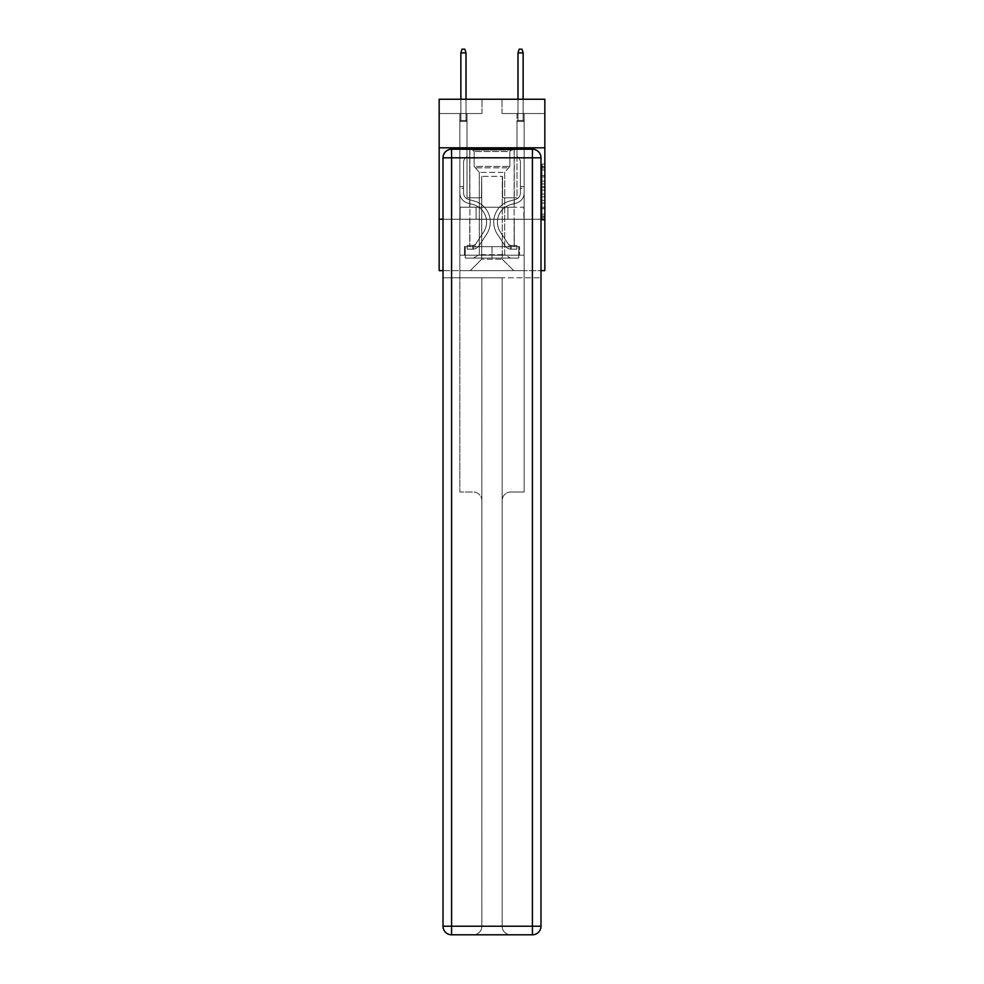 <?xml version="1.0" encoding="UTF-8"?>
<svg xmlns="http://www.w3.org/2000/svg" width="984" height="984" viewBox="0 0 984 984"><rect width="100%" height="100%" fill="white"/><g stroke="black" fill="none" stroke-linecap="round" stroke-linejoin="round"><path stroke-width="0.74" stroke-dasharray="4.92 3.69" d="M541.987 181.154L541.987 190.121L544.841 190.121L544.841 217.316L544.841 166.85L544.841 190.121L541.987 190.121L541.987 166.013L541.987 220.121L541.987 164.045L541.987 216.197L544.841 216.197L541.987 216.197L544.841 216.197L541.987 216.197L541.987 207.23L541.987 220.121L544.841 220.121L544.841 164.045L544.841 216.062L544.841 194.045L541.987 194.045L544.841 194.045L544.841 207.23L544.841 167.969L541.987 167.969L544.841 167.969L544.841 220.121L544.841 166.85L544.841 220.121L541.987 220.121L541.987 164.045L544.841 164.045L544.841 166.85L544.841 164.045L544.841 166.85L544.841 164.045L544.841 166.013L544.841 164.045L541.987 164.045L541.987 167.969L544.841 167.969L541.987 167.969L541.987 181.154L544.841 181.154M514.275 147.809L514.275 207.23L469.725 207.23L514.275 207.23L469.725 207.23L514.275 207.23L514.275 147.809L469.725 147.809L469.725 207.23L469.725 147.809L514.275 147.809M544.841 186.763L544.841 183.959L544.841 186.763L541.987 186.763L541.987 175.472L541.987 208.694L541.987 200.355L544.841 200.355L541.987 200.355L541.987 220.121L544.841 220.121L541.987 220.121L544.841 220.121L541.987 220.121L541.987 164.045L544.841 164.045L541.987 164.045L544.841 164.045L541.987 164.045L541.987 186.763L544.841 186.763M544.841 219.223L544.841 270.637L439.159 270.637L439.159 219.223L544.841 219.223L544.841 99.249L502 99.249L544.841 99.249L544.841 113.529L544.841 99.249L439.159 99.249L482 99.249L439.159 99.249L439.159 113.529L482 113.529L439.159 113.529L439.159 99.249L439.159 147.809L544.841 147.809L439.159 147.809L439.159 219.223L544.841 219.223L439.159 219.223M540.991 219.223L443.009 219.223L540.991 219.223L540.991 926.227L540.991 157.809L540.991 219.223L443.009 219.223L443.009 277.783L540.991 277.783L459.86 277.783L459.86 492.025L473.292 492.025A8.573 8.573 0 0 1 481.865 500.598L481.865 926.227A8.573 8.573 0 0 1 473.292 934.8A8.573 8.573 0 0 0 481.865 926.227L481.865 500.598A8.573 8.573 0 0 0 473.292 492.025L459.86 492.025L473.292 492.025A8.573 8.573 0 0 1 481.865 500.598L481.865 277.783L481.865 500.598A8.573 8.573 0 0 0 473.292 492.025L459.86 492.025L459.86 277.783L459.86 492.025L459.86 277.783L443.009 277.783L481.865 277.783L481.865 926.227A8.573 8.573 0 0 1 473.292 934.8L532.418 934.8A8.573 8.573 0 0 0 540.991 926.227A8.573 8.573 0 0 1 532.418 934.8L510.708 934.8A8.573 8.573 0 0 1 502.135 926.227L502.135 277.783L443.009 277.783L443.009 926.227A8.573 8.573 0 0 0 451.582 934.8L532.418 934.8L532.418 926.227L451.582 926.227L451.582 157.809L532.418 157.809L532.418 926.227L540.991 926.227A8.573 8.573 0 0 1 532.418 934.8A8.573 8.573 0 0 0 540.991 926.227L540.991 219.223L443.009 219.223L540.991 219.223L540.991 157.809A8.573 8.573 0 0 0 532.418 149.236L451.582 149.236L532.418 149.236A8.573 8.573 0 0 1 540.991 157.809L532.418 157.809L532.418 149.236L451.582 149.236A8.573 8.573 0 0 0 443.009 157.809L443.009 926.227L443.009 157.809A8.573 8.573 0 0 1 451.582 149.236A8.573 8.573 0 0 0 443.009 157.809L443.009 219.223M443.009 270.637L540.991 270.637M459.86 270.637L524.14 270.637L524.14 113.529L516.994 113.529L524.14 113.529L516.994 113.529L524.14 113.529L516.994 113.529L524.14 113.529L516.994 113.529L524.14 113.529L516.994 113.529L524.14 113.529L516.994 113.529L524.14 113.529L516.994 113.529L524.14 113.529L516.994 113.529L524.14 113.529L524.14 270.637L524.14 113.529L524.14 270.637L524.14 113.529L524.14 270.637L524.14 113.529L524.14 270.637L524.14 113.529L524.14 270.637L524.14 113.529L524.14 270.637L524.14 113.529L524.14 270.637L524.14 113.529L524.14 270.637L459.86 270.637L470.291 270.637L459.86 270.637L470.291 270.637L459.86 270.637L470.291 270.637L459.86 270.637L470.291 270.637L459.86 270.637L470.291 270.637L459.86 270.637L470.291 270.637L459.86 270.637L470.291 270.637L459.86 270.637L459.86 113.529L467.006 113.529L459.86 113.529L467.006 113.529L459.86 113.529L467.006 113.529L459.86 113.529L467.006 113.529L459.86 113.529L467.006 113.529L459.86 113.529L467.006 113.529L459.86 113.529L467.006 113.529L459.86 113.529L467.006 113.529L459.86 113.529L459.86 270.637M544.841 113.529L502 113.529L544.841 113.529M481.717 259.222L481.717 176.37L481.717 259.222L481.717 176.37L502.283 176.37L502.283 259.222L481.717 259.222L470.291 270.637L481.717 259.222L481.717 176.37L481.717 259.222L481.717 176.37L481.434 197.796L467.006 197.796L467.006 113.529L467.006 197.796L467.006 113.529L467.006 197.796L467.006 113.529L467.006 197.796L467.006 113.529L467.006 197.796L467.006 113.529L467.006 197.796L467.006 113.529L467.006 197.796L467.006 113.529L467.006 197.796L467.006 113.529L467.006 197.796L481.434 197.796L467.006 197.796L481.434 197.796L467.006 197.796L481.434 197.796L467.006 197.796L481.434 197.796L467.006 197.796L481.434 197.796L467.006 197.796L481.434 197.796L467.006 197.796L481.434 197.796L467.006 197.796L481.434 197.796L481.717 176.37L481.717 259.222L470.291 270.637L481.717 259.222L481.717 176.37L481.717 259.222L470.291 270.637L481.717 259.222L481.717 176.37L481.717 259.222L470.291 270.637L481.717 259.222L481.717 176.37L481.717 259.222L470.291 270.637L481.717 259.222L481.717 176.37L481.717 259.222L470.291 270.637L481.717 259.222L481.717 176.37L481.717 259.222L470.291 270.637L481.717 259.222L470.291 270.637L481.717 259.222L502.283 259.222L502.283 176.37L502.283 259.222L513.709 270.637L502.283 259.222L502.283 176.37L502.283 259.222L513.709 270.637L502.283 259.222L502.283 176.37L502.283 259.222L513.709 270.637L502.283 259.222L502.283 176.37L502.283 259.222L513.709 270.637L502.283 259.222L502.283 176.37L502.283 259.222L513.709 270.637L502.283 259.222L502.283 176.37L502.283 259.222L513.709 270.637L502.283 259.222L502.283 176.37L502.283 259.222L513.709 270.637L502.283 259.222L502.283 176.37L502.283 259.222L513.709 270.637L502.283 259.222L502.283 176.37L481.717 176.37L481.717 259.222L470.291 270.637L481.717 259.222M502.566 176.37L502.566 197.796L502.566 176.37M513.709 270.637L502.283 259.222L513.709 270.637M502 113.529L502 99.249L502 113.529M482 113.529L482 99.249L482 113.529M516.994 113.529L516.994 197.796L502.566 197.796L516.994 197.796L502.566 197.796L516.994 197.796L502.566 197.796L516.994 197.796L502.566 197.796L516.994 197.796L502.566 197.796L516.994 197.796L502.566 197.796L516.994 197.796L502.566 197.796L516.994 197.796L502.566 197.796L516.994 197.796L516.994 113.529M523.832 219.223L460.168 219.223L523.832 219.223L523.832 207.23L460.168 207.23L507.916 207.23L507.916 219.223L507.916 207.23L476.084 207.23L476.084 219.223L476.084 207.23L460.168 207.23L460.168 219.223L460.168 207.23L523.832 207.23L523.832 219.223M544.841 147.809L439.159 147.809M476.084 207.23L476.084 219.223L476.084 207.23M507.916 207.23L507.916 219.223L507.916 207.23M541.987 190.121L544.841 190.121L541.987 190.121M541.987 166.013L541.987 164.045L541.987 166.013L544.841 166.013L541.987 166.013M541.987 208.559L541.987 196.849L541.987 208.559L544.841 208.559L541.987 208.559M541.987 196.849L541.987 194.045L544.841 194.045L541.987 194.045L541.987 196.849L544.841 196.849L541.987 196.849M541.987 175.472L541.987 167.969L541.987 175.472L544.841 175.472L541.987 175.472M541.987 164.045L544.841 164.045L541.987 164.045L541.987 166.85L541.987 164.045L544.841 164.045M541.987 220.121L544.841 220.121L541.987 220.121L541.987 217.316L541.987 220.121M459.86 188.313L459.86 121.475L467.006 121.475L459.86 121.475L460.869 120.466L466.01 120.466L460.869 120.466L459.86 121.475L467.006 121.475L467.006 156.321L465.395 157.932A6.212 6.212 0 0 0 463.575 162.323A6.212 6.212 0 0 1 465.395 157.932L467.006 156.321L467.006 121.475L459.86 121.475L460.869 120.466L466.01 120.466L467.006 121.475L459.86 121.475L467.006 121.475L466.01 120.466L460.869 120.466L459.86 121.475L460.869 120.466L466.01 120.466L467.006 121.475L459.86 121.475L467.006 121.475L467.006 156.321L465.395 157.932A6.212 6.212 0 0 0 463.575 162.323A6.212 6.212 0 0 1 465.395 157.932L467.006 156.321L467.006 121.475L459.86 121.475L460.869 120.466L459.86 121.475L467.006 121.475L459.86 121.475L460.869 120.466L466.01 120.466L460.869 120.466L459.86 121.475L467.006 121.475L466.01 120.466L467.006 121.475L459.86 121.475L460.869 120.466L466.01 120.466L460.869 120.466L459.86 121.475L467.006 121.475L467.006 156.321L465.395 157.932A6.212 6.212 0 0 0 463.575 162.323A6.212 6.212 0 0 1 465.395 157.932L467.006 156.321L467.006 121.475L459.86 121.475L460.869 120.466L466.01 120.466L467.006 121.475L459.86 121.475L467.006 121.475L466.01 120.466L460.869 120.466L459.86 121.475L460.869 120.466L466.01 120.466L467.006 121.475L459.86 121.475L459.86 192.95A10.43 10.43 0 0 0 467.486 202.987A10.43 10.43 0 0 1 459.86 192.95L459.86 121.475L459.86 192.95A10.43 10.43 0 0 0 467.486 202.987A10.43 10.43 0 0 1 459.86 192.95L459.86 121.475L459.86 192.95A10.43 10.43 0 0 0 467.486 202.987A10.43 10.43 0 0 1 459.86 192.95L459.86 121.475L467.006 121.475L467.006 156.321L465.395 157.932A6.212 6.212 0 0 0 463.575 162.323A6.212 6.212 0 0 1 465.395 157.932L467.006 156.321L467.006 121.475L459.86 121.475L459.86 192.95A10.43 10.43 0 0 0 467.486 202.987L473.304 204.611L467.486 202.987A10.43 10.43 0 0 1 459.86 192.95L459.86 121.475L467.006 121.475L466.01 120.466L460.869 120.466L459.86 121.475L467.006 121.475L467.006 156.321L465.395 157.932A6.212 6.212 0 0 0 463.575 162.323A6.212 6.212 0 0 1 465.395 157.932L467.006 156.321L467.006 121.475L459.86 121.475L459.86 192.95A10.43 10.43 0 0 0 467.486 202.987A10.43 10.43 0 0 1 459.86 192.95L459.86 121.475L467.006 121.475L466.01 120.466L467.006 121.475L467.006 156.321L465.395 157.932A6.212 6.212 0 0 0 463.575 162.323A6.212 6.212 0 0 1 465.395 157.932L467.006 156.321L467.006 121.475L459.86 121.475L459.86 192.95A10.43 10.43 0 0 0 467.486 202.987A10.43 10.43 0 0 1 459.86 192.95L459.86 121.475L467.006 121.475L466.01 120.466L460.869 120.466L466.01 120.466L467.006 121.475L459.86 121.475L467.006 121.475L467.006 156.321L465.395 157.932A6.212 6.212 0 0 0 463.575 162.323A6.212 6.212 0 0 1 465.395 157.932L467.006 156.321L467.006 121.475L459.86 121.475L459.86 192.95A10.43 10.43 0 0 0 467.486 202.987L473.304 204.611L467.486 202.987A10.43 10.43 0 0 1 459.86 192.95L459.86 121.475L467.006 121.475L466.01 120.466L460.869 120.466L459.86 121.475L467.006 121.475L467.006 156.321L465.395 157.932A6.212 6.212 0 0 0 463.575 162.323A6.212 6.212 0 0 1 465.395 157.932L467.006 156.321L467.006 121.475L459.86 121.475L459.86 192.95L459.86 188.313L463.575 188.313L463.575 186.603L459.86 186.603L463.575 186.603L463.575 192.95L463.575 162.323L463.575 192.95A6.716 6.716 0 0 0 468.482 199.42A6.716 6.716 0 0 1 463.575 192.95L463.575 162.323L463.575 192.95L463.575 186.603L459.86 186.603L463.575 186.603L463.575 192.95A6.716 6.716 0 0 0 468.482 199.42A6.716 6.716 0 0 1 463.575 192.95L463.575 162.323L463.575 192.95A6.716 6.716 0 0 0 468.482 199.42A6.716 6.716 0 0 1 463.575 192.95L463.575 162.323L463.575 192.95L463.575 186.603L459.86 186.603L463.575 186.603L463.575 192.95A6.716 6.716 0 0 0 468.482 199.42L474.3 201.031L468.482 199.42A6.716 6.716 0 0 1 463.575 192.95L463.575 162.323L463.575 192.95A6.716 6.716 0 0 0 468.482 199.42A6.716 6.716 0 0 1 463.575 192.95L463.575 162.323L463.575 192.95L463.575 186.603L459.86 186.603L463.575 186.603L463.575 192.95A6.716 6.716 0 0 0 468.482 199.42A6.716 6.716 0 0 1 463.575 192.95L463.575 162.323L463.575 192.95A6.716 6.716 0 0 0 468.482 199.42L474.3 201.031L468.482 199.42A6.716 6.716 0 0 1 463.575 192.95L463.575 162.323L463.575 192.95L463.575 188.313L459.86 188.313M472.861 249.161A7.565 7.565 0 0 0 479.048 245.742L486.711 234.069A21.857 21.857 0 0 0 474.3 201.031L468.482 199.42A6.716 6.716 0 0 1 463.575 192.95A6.716 6.716 0 0 0 468.482 199.42A6.716 6.716 0 0 1 463.575 192.95A6.716 6.716 0 0 0 468.482 199.42L474.3 201.031A21.857 21.857 0 0 1 486.711 234.069A21.857 21.857 0 0 0 474.3 201.031L468.482 199.42A6.716 6.716 0 0 1 463.575 192.95A6.716 6.716 0 0 0 468.482 199.42L474.3 201.031L468.482 199.42A6.716 6.716 0 0 1 463.575 192.95A6.716 6.716 0 0 0 468.482 199.42A6.716 6.716 0 0 1 463.575 192.95A6.716 6.716 0 0 0 468.482 199.42L474.3 201.031L468.482 199.42A6.716 6.716 0 0 1 463.575 192.95A6.716 6.716 0 0 0 468.482 199.42L474.3 201.031A21.857 21.857 0 0 1 486.711 234.069A21.857 21.857 0 0 0 474.3 201.031L468.482 199.42A6.716 6.716 0 0 1 463.575 192.95A6.716 6.716 0 0 0 468.482 199.42A6.716 6.716 0 0 1 463.575 192.95A6.716 6.716 0 0 0 468.482 199.42L474.3 201.031L468.482 199.42A6.716 6.716 0 0 1 463.575 192.95A6.716 6.716 0 0 0 468.482 199.42L474.3 201.031A21.857 21.857 0 0 1 486.711 234.069L479.048 245.742L486.711 234.069A21.857 21.857 0 0 0 474.3 201.031L468.482 199.42L474.3 201.031A21.857 21.857 0 0 1 486.711 234.069A21.857 21.857 0 0 0 474.3 201.031L468.482 199.42L474.3 201.031A21.857 21.857 0 0 1 486.711 234.069A21.857 21.857 0 0 0 474.3 201.031L468.482 199.42L474.3 201.031A21.857 21.857 0 0 1 486.711 234.069L479.048 245.742L486.711 234.069A21.857 21.857 0 0 0 474.3 201.031L468.482 199.42L474.3 201.031A21.857 21.857 0 0 1 486.711 234.069A21.857 21.857 0 0 0 474.3 201.031L468.482 199.42L474.3 201.031A21.857 21.857 0 0 1 486.711 234.069A21.857 21.857 0 0 0 474.3 201.031A21.857 21.857 0 0 1 486.711 234.069L479.048 245.742A7.565 7.565 0 0 1 475.001 248.804A7.565 7.565 0 0 0 479.048 245.742L486.711 234.069A21.857 21.857 0 0 0 474.3 201.031A21.857 21.857 0 0 1 486.711 234.069L479.048 245.742L486.711 234.069A21.857 21.857 0 0 0 474.3 201.031A21.857 21.857 0 0 1 486.711 234.069A21.857 21.857 0 0 0 474.3 201.031A21.857 21.857 0 0 1 486.711 234.069L479.048 245.742L486.711 234.069A21.857 21.857 0 0 0 474.3 201.031A21.857 21.857 0 0 1 486.711 234.069L479.048 245.742A7.565 7.565 0 0 1 475.001 248.804C472.8 249.272 472.8 249.272 475.001 248.804C472.8 249.272 472.8 249.272 475.001 248.804A7.565 7.565 0 0 0 479.048 245.742L486.711 234.069A21.857 21.857 0 0 0 474.3 201.031A21.857 21.857 0 0 1 486.711 234.069A21.857 21.857 0 0 0 474.3 201.031A21.857 21.857 0 0 1 486.711 234.069L479.048 245.742L486.711 234.069A21.857 21.857 0 0 0 474.3 201.031A21.857 21.857 0 0 1 486.711 234.069L479.048 245.742A7.565 7.565 0 0 1 475.001 248.804C472.8 249.272 472.8 249.272 475.001 248.804C472.8 249.272 472.8 249.272 475.001 248.804A7.565 7.565 0 0 0 479.048 245.742L486.711 234.069L479.048 245.742A7.565 7.565 0 0 1 475.001 248.804C472.8 249.272 472.8 249.272 475.001 248.804C472.8 249.272 472.8 249.272 475.001 248.804A7.565 7.565 0 0 0 479.048 245.742L486.711 234.069L479.048 245.742A7.565 7.565 0 0 1 475.001 248.804C472.8 249.272 472.8 249.272 475.001 248.804C472.8 249.272 472.8 249.272 475.001 248.804A7.565 7.565 0 0 0 479.048 245.742L486.711 234.069L479.048 245.742A7.565 7.565 0 0 1 475.001 248.804C472.8 249.272 472.8 249.272 475.001 248.804C472.8 249.272 472.8 249.272 475.001 248.804A7.565 7.565 0 0 0 479.048 245.742L486.711 234.069L479.048 245.742A7.565 7.565 0 0 1 475.001 248.804C472.8 249.272 472.8 249.272 475.001 248.804C472.8 249.272 472.8 249.272 475.001 248.804A7.565 7.565 0 0 0 479.048 245.742L486.711 234.069L479.048 245.742A7.565 7.565 0 0 1 475.001 248.804C472.8 249.272 472.8 249.272 475.001 248.804C472.8 249.272 472.8 249.272 475.001 248.804A7.565 7.565 0 0 0 479.048 245.742A7.565 7.565 0 0 1 472.861 249.161L472.861 245.447A3.862 3.862 0 0 0 475.948 243.712L483.599 232.04A18.142 18.142 0 0 0 473.304 204.611A18.142 18.142 0 0 1 483.599 232.04A18.142 18.142 0 0 0 473.304 204.611L467.486 202.987A10.43 10.43 0 0 1 459.86 192.95A10.43 10.43 0 0 0 467.486 202.987A10.43 10.43 0 0 1 459.86 192.95A10.43 10.43 0 0 0 467.486 202.987L473.304 204.611L467.486 202.987A10.43 10.43 0 0 1 459.86 192.95A10.43 10.43 0 0 0 467.486 202.987L473.304 204.611L467.486 202.987A10.43 10.43 0 0 1 459.86 192.95A10.43 10.43 0 0 0 467.486 202.987A10.43 10.43 0 0 1 459.86 192.95A10.43 10.43 0 0 0 467.486 202.987L473.304 204.611A18.142 18.142 0 0 1 483.599 232.04A18.142 18.142 0 0 0 473.304 204.611L467.486 202.987A10.43 10.43 0 0 1 459.86 192.95A10.43 10.43 0 0 0 467.486 202.987L473.304 204.611L467.486 202.987A10.43 10.43 0 0 1 459.86 192.95A10.43 10.43 0 0 0 467.486 202.987A10.43 10.43 0 0 1 459.86 192.95A10.43 10.43 0 0 0 467.486 202.987L473.304 204.611L467.486 202.987A10.43 10.43 0 0 1 459.86 192.95A10.43 10.43 0 0 0 467.486 202.987L473.304 204.611A18.142 18.142 0 0 1 483.599 232.04L475.948 243.712L483.599 232.04A18.142 18.142 0 0 0 473.304 204.611L467.486 202.987L473.304 204.611A18.142 18.142 0 0 1 483.599 232.04A18.142 18.142 0 0 0 473.304 204.611L467.486 202.987L473.304 204.611A18.142 18.142 0 0 1 483.599 232.04A18.142 18.142 0 0 0 473.304 204.611L467.486 202.987L473.304 204.611A18.142 18.142 0 0 1 483.599 232.04L475.948 243.712L483.599 232.04A18.142 18.142 0 0 0 473.304 204.611L467.486 202.987L473.304 204.611A18.142 18.142 0 0 1 483.599 232.04A18.142 18.142 0 0 0 473.304 204.611L467.486 202.987L473.304 204.611A18.142 18.142 0 0 1 483.599 232.04A18.142 18.142 0 0 0 473.304 204.611A18.142 18.142 0 0 1 483.599 232.04L475.948 243.712A3.862 3.862 0 0 1 475.001 244.696C472.837 245.692 472.837 245.692 475.001 244.696C472.837 245.692 472.837 245.692 475.001 244.696A3.862 3.862 0 0 0 475.948 243.712L483.599 232.04A18.142 18.142 0 0 0 473.304 204.611A18.142 18.142 0 0 1 483.599 232.04L475.948 243.712L483.599 232.04A18.142 18.142 0 0 0 473.304 204.611A18.142 18.142 0 0 1 483.599 232.04A18.142 18.142 0 0 0 473.304 204.611A18.142 18.142 0 0 1 483.599 232.04L475.948 243.712L483.599 232.04A18.142 18.142 0 0 0 473.304 204.611A18.142 18.142 0 0 1 483.599 232.04L475.948 243.712A3.862 3.862 0 0 1 475.001 244.696C472.837 245.692 472.837 245.692 475.001 244.696C472.837 245.692 472.837 245.692 475.001 244.696A3.862 3.862 0 0 0 475.948 243.712L483.599 232.04A18.142 18.142 0 0 0 473.304 204.611A18.142 18.142 0 0 1 483.599 232.04A18.142 18.142 0 0 0 473.304 204.611A18.142 18.142 0 0 1 483.599 232.04L475.948 243.712L483.599 232.04A18.142 18.142 0 0 0 473.304 204.611A18.142 18.142 0 0 1 483.599 232.04L475.948 243.712A3.862 3.862 0 0 1 475.001 244.696C472.837 245.692 472.837 245.692 475.001 244.696C472.837 245.692 472.837 245.692 475.001 244.696A3.862 3.862 0 0 0 475.948 243.712L483.599 232.04L475.948 243.712A3.862 3.862 0 0 1 475.001 244.696C472.837 245.692 472.837 245.692 475.001 244.696C472.837 245.692 472.837 245.692 475.001 244.696A3.862 3.862 0 0 0 475.948 243.712L483.599 232.04L475.948 243.712A3.862 3.862 0 0 1 475.001 244.696C472.837 245.692 472.837 245.692 475.001 244.696C472.837 245.692 472.837 245.692 475.001 244.696A3.862 3.862 0 0 0 475.948 243.712L483.599 232.04L475.948 243.712A3.862 3.862 0 0 1 475.001 244.696C472.837 245.692 472.837 245.692 475.001 244.696C472.837 245.692 472.837 245.692 475.001 244.696A3.862 3.862 0 0 0 475.948 243.712L483.599 232.04L475.948 243.712A3.862 3.862 0 0 1 475.001 244.696C472.837 245.692 472.837 245.692 475.001 244.696C472.837 245.692 472.837 245.692 475.001 244.696A3.862 3.862 0 0 0 475.948 243.712L483.599 232.04L475.948 243.712A3.862 3.862 0 0 1 475.001 244.696C472.837 245.692 472.837 245.692 475.001 244.696C472.837 245.692 472.837 245.692 475.001 244.696A3.862 3.862 0 0 0 475.948 243.712A3.862 3.862 0 0 1 472.861 245.447L472.861 249.161L467.142 249.161L472.861 249.161A7.565 7.565 0 0 0 479.048 245.742A7.565 7.565 0 0 1 472.861 249.161L472.861 245.447L467.142 245.447L472.861 245.447A3.862 3.862 0 0 0 475.948 243.712A3.862 3.862 0 0 1 472.861 245.447L472.861 249.161L467.142 249.161L467.142 245.447L467.142 249.161L472.861 249.161A7.565 7.565 0 0 0 479.048 245.742A7.565 7.565 0 0 1 472.861 249.161L472.861 245.447L467.142 245.447L472.861 245.447A3.862 3.862 0 0 0 475.948 243.712A3.862 3.862 0 0 1 472.861 245.447L472.861 249.161L467.142 249.161L467.142 245.447L467.142 249.161L472.861 249.161A7.565 7.565 0 0 0 479.048 245.742A7.565 7.565 0 0 1 472.861 249.161L472.861 245.447L467.142 245.447L472.861 245.447A3.862 3.862 0 0 0 475.948 243.712A3.862 3.862 0 0 1 472.861 245.447L472.861 249.161L467.142 249.161L467.142 245.447L467.142 249.161L472.861 249.161A7.565 7.565 0 0 0 479.048 245.742A7.565 7.565 0 0 1 472.861 249.161L472.861 245.447L467.142 245.447L472.861 245.447A3.862 3.862 0 0 0 475.948 243.712A3.862 3.862 0 0 1 472.861 245.447L472.861 249.161L467.142 249.161L467.142 245.447L467.142 249.161L472.861 249.161A7.565 7.565 0 0 0 479.048 245.742A7.565 7.565 0 0 1 472.861 249.161L472.861 245.447L467.142 245.447L472.861 245.447A3.862 3.862 0 0 0 475.948 243.712A3.862 3.862 0 0 1 472.861 245.447L472.861 249.161L467.142 249.161L467.142 245.447L467.142 249.161L472.861 249.161A7.565 7.565 0 0 0 479.048 245.742A7.565 7.565 0 0 1 472.861 249.161L472.861 245.447L467.142 245.447L472.861 245.447A3.862 3.862 0 0 0 475.948 243.712A3.862 3.862 0 0 1 472.861 245.447L472.861 249.161L467.142 249.161L467.142 245.447L467.142 249.161L472.861 249.161A7.565 7.565 0 0 0 479.048 245.742A7.565 7.565 0 0 1 472.861 249.161L472.861 245.447L467.142 245.447L472.861 245.447A3.862 3.862 0 0 0 475.948 243.712A3.862 3.862 0 0 1 472.861 245.447L472.861 249.161L467.142 249.161L467.142 245.447L467.142 249.161L472.861 249.161M460.869 52.915L466.01 52.915L464.866 49.2L466.01 52.915L464.866 49.2L462 49.2L460.869 52.915L460.869 120.466L460.869 52.915L466.01 52.915L466.01 120.466L467.006 121.475L466.01 120.466L466.01 52.915L460.869 52.915L462 49.2L464.866 49.2L462 49.2L460.869 52.915L460.869 120.466L460.869 52.915L466.01 52.915L464.866 49.2L466.01 52.915L466.01 120.466L466.01 52.915L460.869 52.915L462 49.2L464.866 49.2L462 49.2L460.869 52.915L460.869 120.466L460.869 52.915L466.01 52.915L464.866 49.2L466.01 52.915L466.01 120.466L466.01 52.915L460.869 52.915L462 49.2L464.866 49.2L462 49.2L460.869 52.915L460.869 120.466L460.869 52.915L466.01 52.915L464.866 49.2L466.01 52.915L466.01 120.466L466.01 52.915L460.869 52.915L462 49.2L464.866 49.2L462 49.2L460.869 52.915L460.869 120.466L460.869 52.915L466.01 52.915L464.866 49.2L466.01 52.915L466.01 120.466L466.01 52.915L460.869 52.915L462 49.2L464.866 49.2L462 49.2L460.869 52.915L460.869 120.466L460.869 52.915L466.01 52.915L464.866 49.2L466.01 52.915L466.01 120.466L466.01 52.915L460.869 52.915L462 49.2L464.866 49.2L462 49.2L460.869 52.915L460.869 120.466L460.869 52.915L466.01 52.915L464.866 49.2L466.01 52.915L466.01 120.466L466.01 52.915L460.869 52.915L462 49.2L464.866 49.2L462 49.2L460.869 52.915L460.869 99.249M524.14 188.313L524.14 121.475L516.994 121.475L524.14 121.475L523.131 120.466L517.99 120.466L523.131 120.466L524.14 121.475L516.994 121.475L516.994 156.321L518.605 157.932A6.212 6.212 0 0 1 520.425 162.323A6.212 6.212 0 0 0 518.605 157.932L516.994 156.321L516.994 121.475L524.14 121.475L523.131 120.466L517.99 120.466L516.994 121.475L524.14 121.475L516.994 121.475L517.99 120.466L523.131 120.466L524.14 121.475L523.131 120.466L517.99 120.466L516.994 121.475L524.14 121.475L516.994 121.475L516.994 156.321L518.605 157.932A6.212 6.212 0 0 1 520.425 162.323A6.212 6.212 0 0 0 518.605 157.932L516.994 156.321L516.994 121.475L524.14 121.475L523.131 120.466L524.14 121.475L516.994 121.475L524.14 121.475L523.131 120.466L517.99 120.466L523.131 120.466L524.14 121.475L516.994 121.475L517.99 120.466L516.994 121.475L524.14 121.475L523.131 120.466L517.99 120.466L523.131 120.466L524.14 121.475L516.994 121.475L516.994 156.321L518.605 157.932A6.212 6.212 0 0 1 520.425 162.323A6.212 6.212 0 0 0 518.605 157.932L516.994 156.321L516.994 121.475L524.14 121.475L523.131 120.466L517.99 120.466L516.994 121.475L524.14 121.475L516.994 121.475L517.99 120.466L523.131 120.466L524.14 121.475L523.131 120.466L517.99 120.466L516.994 121.475L524.14 121.475L524.14 192.95A10.43 10.43 0 0 1 516.514 202.987A10.43 10.43 0 0 0 524.14 192.95L524.14 121.475L524.14 192.95A10.43 10.43 0 0 1 516.514 202.987A10.43 10.43 0 0 0 524.14 192.95L524.14 121.475L524.14 192.95A10.43 10.43 0 0 1 516.514 202.987A10.43 10.43 0 0 0 524.14 192.95L524.14 121.475L516.994 121.475L516.994 156.321L518.605 157.932A6.212 6.212 0 0 1 520.425 162.323A6.212 6.212 0 0 0 518.605 157.932L516.994 156.321L516.994 121.475L524.14 121.475L524.14 192.95A10.43 10.43 0 0 1 516.514 202.987L510.696 204.611L516.514 202.987A10.43 10.43 0 0 0 524.14 192.95L524.14 121.475L516.994 121.475L517.99 120.466L523.131 120.466L524.14 121.475L516.994 121.475L516.994 156.321L518.605 157.932A6.212 6.212 0 0 1 520.425 162.323A6.212 6.212 0 0 0 518.605 157.932L516.994 156.321L516.994 121.475L524.14 121.475L524.14 192.95A10.43 10.43 0 0 1 516.514 202.987A10.43 10.43 0 0 0 524.14 192.95L524.14 121.475L516.994 121.475L517.99 120.466L516.994 121.475L516.994 156.321L518.605 157.932A6.212 6.212 0 0 1 520.425 162.323A6.212 6.212 0 0 0 518.605 157.932L516.994 156.321L516.994 121.475L524.14 121.475L524.14 192.95A10.43 10.43 0 0 1 516.514 202.987A10.43 10.43 0 0 0 524.14 192.95L524.14 121.475L516.994 121.475L517.99 120.466L523.131 120.466L517.99 120.466L516.994 121.475L524.14 121.475L516.994 121.475L516.994 156.321L518.605 157.932A6.212 6.212 0 0 1 520.425 162.323A6.212 6.212 0 0 0 518.605 157.932L516.994 156.321L516.994 121.475L524.14 121.475L524.14 192.95A10.43 10.43 0 0 1 516.514 202.987L510.696 204.611L516.514 202.987A10.43 10.43 0 0 0 524.14 192.95L524.14 121.475L516.994 121.475L517.99 120.466L523.131 120.466L524.14 121.475L516.994 121.475L516.994 156.321L518.605 157.932A6.212 6.212 0 0 1 520.425 162.323A6.212 6.212 0 0 0 518.605 157.932L516.994 156.321L516.994 121.475L524.14 121.475L524.14 192.95L524.14 188.313L520.425 188.313L520.425 186.603L524.14 186.603L520.425 186.603L520.425 192.95L520.425 162.323L520.425 192.95A6.716 6.716 0 0 1 515.518 199.42A6.716 6.716 0 0 0 520.425 192.95L520.425 162.323L520.425 192.95L520.425 186.603L524.14 186.603L520.425 186.603L520.425 192.95A6.716 6.716 0 0 1 515.518 199.42A6.716 6.716 0 0 0 520.425 192.95L520.425 162.323L520.425 192.95A6.716 6.716 0 0 1 515.518 199.42A6.716 6.716 0 0 0 520.425 192.95L520.425 162.323L520.425 192.95L520.425 186.603L524.14 186.603L520.425 186.603L520.425 192.95A6.716 6.716 0 0 1 515.518 199.42L509.7 201.031L515.518 199.42A6.716 6.716 0 0 0 520.425 192.95L520.425 162.323L520.425 192.95A6.716 6.716 0 0 1 515.518 199.42A6.716 6.716 0 0 0 520.425 192.95L520.425 162.323L520.425 192.95L520.425 186.603L524.14 186.603L520.425 186.603L520.425 192.95A6.716 6.716 0 0 1 515.518 199.42A6.716 6.716 0 0 0 520.425 192.95L520.425 162.323L520.425 192.95A6.716 6.716 0 0 1 515.518 199.42L509.7 201.031L515.518 199.42A6.716 6.716 0 0 0 520.425 192.95L520.425 162.323L520.425 192.95L520.425 188.313L524.14 188.313M511.139 249.161A7.565 7.565 0 0 1 504.952 245.742L497.289 234.069A21.857 21.857 0 0 1 509.7 201.031L515.518 199.42A6.716 6.716 0 0 0 520.425 192.95A6.716 6.716 0 0 1 515.518 199.42A6.716 6.716 0 0 0 520.425 192.95A6.716 6.716 0 0 1 515.518 199.42L509.7 201.031A21.857 21.857 0 0 0 497.289 234.069A21.857 21.857 0 0 1 509.7 201.031L515.518 199.42A6.716 6.716 0 0 0 520.425 192.95A6.716 6.716 0 0 1 515.518 199.42L509.7 201.031L515.518 199.42A6.716 6.716 0 0 0 520.425 192.95A6.716 6.716 0 0 1 515.518 199.42A6.716 6.716 0 0 0 520.425 192.95A6.716 6.716 0 0 1 515.518 199.42L509.7 201.031L515.518 199.42A6.716 6.716 0 0 0 520.425 192.95A6.716 6.716 0 0 1 515.518 199.42L509.7 201.031A21.857 21.857 0 0 0 497.289 234.069A21.857 21.857 0 0 1 509.7 201.031L515.518 199.42A6.716 6.716 0 0 0 520.425 192.95A6.716 6.716 0 0 1 515.518 199.42A6.716 6.716 0 0 0 520.425 192.95A6.716 6.716 0 0 1 515.518 199.42L509.7 201.031L515.518 199.42A6.716 6.716 0 0 0 520.425 192.95A6.716 6.716 0 0 1 515.518 199.42L509.7 201.031A21.857 21.857 0 0 0 497.289 234.069L504.952 245.742L497.289 234.069A21.857 21.857 0 0 1 509.7 201.031L515.518 199.42L509.7 201.031A21.857 21.857 0 0 0 497.289 234.069A21.857 21.857 0 0 1 509.7 201.031L515.518 199.42L509.7 201.031A21.857 21.857 0 0 0 497.289 234.069A21.857 21.857 0 0 1 509.7 201.031L515.518 199.42L509.7 201.031A21.857 21.857 0 0 0 497.289 234.069L504.952 245.742L497.289 234.069A21.857 21.857 0 0 1 509.7 201.031L515.518 199.42L509.7 201.031A21.857 21.857 0 0 0 497.289 234.069A21.857 21.857 0 0 1 509.7 201.031L515.518 199.42L509.7 201.031A21.857 21.857 0 0 0 497.289 234.069A21.857 21.857 0 0 1 509.7 201.031A21.857 21.857 0 0 0 497.289 234.069L504.952 245.742A7.565 7.565 0 0 0 508.999 248.804A7.565 7.565 0 0 1 504.952 245.742L497.289 234.069A21.857 21.857 0 0 1 509.7 201.031A21.857 21.857 0 0 0 497.289 234.069L504.952 245.742L497.289 234.069A21.857 21.857 0 0 1 509.7 201.031A21.857 21.857 0 0 0 497.289 234.069A21.857 21.857 0 0 1 509.7 201.031A21.857 21.857 0 0 0 497.289 234.069L504.952 245.742L497.289 234.069A21.857 21.857 0 0 1 509.7 201.031A21.857 21.857 0 0 0 497.289 234.069L504.952 245.742A7.565 7.565 0 0 0 508.999 248.804C511.2 249.272 511.2 249.272 508.999 248.804C511.2 249.272 511.2 249.272 508.999 248.804A7.565 7.565 0 0 1 504.952 245.742L497.289 234.069A21.857 21.857 0 0 1 509.7 201.031A21.857 21.857 0 0 0 497.289 234.069A21.857 21.857 0 0 1 509.7 201.031A21.857 21.857 0 0 0 497.289 234.069L504.952 245.742L497.289 234.069A21.857 21.857 0 0 1 509.7 201.031A21.857 21.857 0 0 0 497.289 234.069L504.952 245.742A7.565 7.565 0 0 0 508.999 248.804C511.2 249.272 511.2 249.272 508.999 248.804C511.2 249.272 511.2 249.272 508.999 248.804A7.565 7.565 0 0 1 504.952 245.742L497.289 234.069L504.952 245.742A7.565 7.565 0 0 0 508.999 248.804C511.2 249.272 511.2 249.272 508.999 248.804C511.2 249.272 511.2 249.272 508.999 248.804A7.565 7.565 0 0 1 504.952 245.742L497.289 234.069L504.952 245.742A7.565 7.565 0 0 0 508.999 248.804C511.2 249.272 511.2 249.272 508.999 248.804C511.2 249.272 511.2 249.272 508.999 248.804A7.565 7.565 0 0 1 504.952 245.742L497.289 234.069L504.952 245.742A7.565 7.565 0 0 0 508.999 248.804C511.2 249.272 511.2 249.272 508.999 248.804C511.2 249.272 511.2 249.272 508.999 248.804A7.565 7.565 0 0 1 504.952 245.742L497.289 234.069L504.952 245.742A7.565 7.565 0 0 0 508.999 248.804C511.2 249.272 511.2 249.272 508.999 248.804C511.2 249.272 511.2 249.272 508.999 248.804A7.565 7.565 0 0 1 504.952 245.742L497.289 234.069L504.952 245.742A7.565 7.565 0 0 0 508.999 248.804C511.2 249.272 511.2 249.272 508.999 248.804C511.2 249.272 511.2 249.272 508.999 248.804A7.565 7.565 0 0 1 504.952 245.742A7.565 7.565 0 0 0 511.139 249.161L511.139 245.447A3.862 3.862 0 0 1 508.052 243.712L500.401 232.04A18.142 18.142 0 0 1 510.696 204.611A18.142 18.142 0 0 0 500.401 232.04A18.142 18.142 0 0 1 510.696 204.611L516.514 202.987A10.43 10.43 0 0 0 524.14 192.95A10.43 10.43 0 0 1 516.514 202.987A10.43 10.43 0 0 0 524.14 192.95A10.43 10.43 0 0 1 516.514 202.987L510.696 204.611L516.514 202.987A10.43 10.43 0 0 0 524.14 192.95A10.43 10.43 0 0 1 516.514 202.987L510.696 204.611L516.514 202.987A10.43 10.43 0 0 0 524.14 192.95A10.43 10.43 0 0 1 516.514 202.987A10.43 10.43 0 0 0 524.14 192.95A10.43 10.43 0 0 1 516.514 202.987L510.696 204.611A18.142 18.142 0 0 0 500.401 232.04A18.142 18.142 0 0 1 510.696 204.611L516.514 202.987A10.43 10.43 0 0 0 524.14 192.95A10.43 10.43 0 0 1 516.514 202.987L510.696 204.611L516.514 202.987A10.43 10.43 0 0 0 524.14 192.95A10.43 10.43 0 0 1 516.514 202.987A10.43 10.43 0 0 0 524.14 192.95A10.43 10.43 0 0 1 516.514 202.987L510.696 204.611L516.514 202.987A10.43 10.43 0 0 0 524.14 192.95A10.43 10.43 0 0 1 516.514 202.987L510.696 204.611A18.142 18.142 0 0 0 500.401 232.04L508.052 243.712L500.401 232.04A18.142 18.142 0 0 1 510.696 204.611L516.514 202.987L510.696 204.611A18.142 18.142 0 0 0 500.401 232.04A18.142 18.142 0 0 1 510.696 204.611L516.514 202.987L510.696 204.611A18.142 18.142 0 0 0 500.401 232.04A18.142 18.142 0 0 1 510.696 204.611L516.514 202.987L510.696 204.611A18.142 18.142 0 0 0 500.401 232.04L508.052 243.712L500.401 232.04A18.142 18.142 0 0 1 510.696 204.611L516.514 202.987L510.696 204.611A18.142 18.142 0 0 0 500.401 232.04A18.142 18.142 0 0 1 510.696 204.611L516.514 202.987L510.696 204.611A18.142 18.142 0 0 0 500.401 232.04A18.142 18.142 0 0 1 510.696 204.611A18.142 18.142 0 0 0 500.401 232.04L508.052 243.712A3.862 3.862 0 0 0 508.999 244.696C511.163 245.692 511.163 245.692 508.999 244.696C511.163 245.692 511.163 245.692 508.999 244.696A3.862 3.862 0 0 1 508.052 243.712L500.401 232.04A18.142 18.142 0 0 1 510.696 204.611A18.142 18.142 0 0 0 500.401 232.04L508.052 243.712L500.401 232.04A18.142 18.142 0 0 1 510.696 204.611A18.142 18.142 0 0 0 500.401 232.04A18.142 18.142 0 0 1 510.696 204.611A18.142 18.142 0 0 0 500.401 232.04L508.052 243.712L500.401 232.04A18.142 18.142 0 0 1 510.696 204.611A18.142 18.142 0 0 0 500.401 232.04L508.052 243.712A3.862 3.862 0 0 0 508.999 244.696C511.163 245.692 511.163 245.692 508.999 244.696C511.163 245.692 511.163 245.692 508.999 244.696A3.862 3.862 0 0 1 508.052 243.712L500.401 232.04A18.142 18.142 0 0 1 510.696 204.611A18.142 18.142 0 0 0 500.401 232.04A18.142 18.142 0 0 1 510.696 204.611A18.142 18.142 0 0 0 500.401 232.04L508.052 243.712L500.401 232.04A18.142 18.142 0 0 1 510.696 204.611A18.142 18.142 0 0 0 500.401 232.04L508.052 243.712A3.862 3.862 0 0 0 508.999 244.696C511.163 245.692 511.163 245.692 508.999 244.696C511.163 245.692 511.163 245.692 508.999 244.696A3.862 3.862 0 0 1 508.052 243.712L500.401 232.04L508.052 243.712A3.862 3.862 0 0 0 508.999 244.696C511.163 245.692 511.163 245.692 508.999 244.696C511.163 245.692 511.163 245.692 508.999 244.696A3.862 3.862 0 0 1 508.052 243.712L500.401 232.04L508.052 243.712A3.862 3.862 0 0 0 508.999 244.696C511.163 245.692 511.163 245.692 508.999 244.696C511.163 245.692 511.163 245.692 508.999 244.696A3.862 3.862 0 0 1 508.052 243.712L500.401 232.04L508.052 243.712A3.862 3.862 0 0 0 508.999 244.696C511.163 245.692 511.163 245.692 508.999 244.696C511.163 245.692 511.163 245.692 508.999 244.696A3.862 3.862 0 0 1 508.052 243.712L500.401 232.04L508.052 243.712A3.862 3.862 0 0 0 508.999 244.696C511.163 245.692 511.163 245.692 508.999 244.696C511.163 245.692 511.163 245.692 508.999 244.696A3.862 3.862 0 0 1 508.052 243.712L500.401 232.04L508.052 243.712A3.862 3.862 0 0 0 508.999 244.696C511.163 245.692 511.163 245.692 508.999 244.696C511.163 245.692 511.163 245.692 508.999 244.696A3.862 3.862 0 0 1 508.052 243.712A3.862 3.862 0 0 0 511.139 245.447L511.139 249.161L516.858 249.161L511.139 249.161A7.565 7.565 0 0 1 504.952 245.742A7.565 7.565 0 0 0 511.139 249.161L511.139 245.447L516.858 245.447L511.139 245.447A3.862 3.862 0 0 1 508.052 243.712A3.862 3.862 0 0 0 511.139 245.447L511.139 249.161L516.858 249.161L516.858 245.447L516.858 249.161L511.139 249.161A7.565 7.565 0 0 1 504.952 245.742A7.565 7.565 0 0 0 511.139 249.161L511.139 245.447L516.858 245.447L511.139 245.447A3.862 3.862 0 0 1 508.052 243.712A3.862 3.862 0 0 0 511.139 245.447L511.139 249.161L516.858 249.161L516.858 245.447L516.858 249.161L511.139 249.161A7.565 7.565 0 0 1 504.952 245.742A7.565 7.565 0 0 0 511.139 249.161L511.139 245.447L516.858 245.447L511.139 245.447A3.862 3.862 0 0 1 508.052 243.712A3.862 3.862 0 0 0 511.139 245.447L511.139 249.161L516.858 249.161L516.858 245.447L516.858 249.161L511.139 249.161A7.565 7.565 0 0 1 504.952 245.742A7.565 7.565 0 0 0 511.139 249.161L511.139 245.447L516.858 245.447L511.139 245.447A3.862 3.862 0 0 1 508.052 243.712A3.862 3.862 0 0 0 511.139 245.447L511.139 249.161L516.858 249.161L516.858 245.447L516.858 249.161L511.139 249.161A7.565 7.565 0 0 1 504.952 245.742A7.565 7.565 0 0 0 511.139 249.161L511.139 245.447L516.858 245.447L511.139 245.447A3.862 3.862 0 0 1 508.052 243.712A3.862 3.862 0 0 0 511.139 245.447L511.139 249.161L516.858 249.161L516.858 245.447L516.858 249.161L511.139 249.161A7.565 7.565 0 0 1 504.952 245.742A7.565 7.565 0 0 0 511.139 249.161L511.139 245.447L516.858 245.447L511.139 245.447A3.862 3.862 0 0 1 508.052 243.712A3.862 3.862 0 0 0 511.139 245.447L511.139 249.161L516.858 249.161L516.858 245.447L516.858 249.161L511.139 249.161A7.565 7.565 0 0 1 504.952 245.742A7.565 7.565 0 0 0 511.139 249.161L511.139 245.447L516.858 245.447L511.139 245.447A3.862 3.862 0 0 1 508.052 243.712A3.862 3.862 0 0 0 511.139 245.447L511.139 249.161L516.858 249.161L516.858 245.447L516.858 249.161L511.139 249.161M517.99 99.249L517.99 52.915L519.134 49.2L517.99 52.915L523.131 52.915L523.131 120.466L523.131 52.915L517.99 52.915L517.99 120.466L516.994 121.475L517.99 120.466L517.99 52.915L523.131 52.915L522 49.2L519.134 49.2L522 49.2L523.131 52.915L523.131 120.466L523.131 52.915L517.99 52.915L519.134 49.2L517.99 52.915L517.99 120.466L517.99 52.915L523.131 52.915L522 49.2L519.134 49.2L522 49.2L523.131 52.915L523.131 120.466L523.131 52.915L517.99 52.915L519.134 49.2L517.99 52.915L517.99 120.466L517.99 52.915L523.131 52.915L522 49.2L519.134 49.2L522 49.2L523.131 52.915L523.131 120.466L523.131 52.915L517.99 52.915L519.134 49.2L517.99 52.915L517.99 120.466L517.99 52.915L523.131 52.915L522 49.2L519.134 49.2L522 49.2L523.131 52.915L523.131 120.466L523.131 52.915L517.99 52.915L519.134 49.2L517.99 52.915L517.99 120.466L517.99 52.915L523.131 52.915L522 49.2L519.134 49.2L522 49.2L523.131 52.915L523.131 120.466L523.131 52.915L517.99 52.915L519.134 49.2L517.99 52.915L517.99 120.466L517.99 52.915L523.131 52.915L522 49.2L519.134 49.2L522 49.2L523.131 52.915L523.131 120.466L523.131 52.915L517.99 52.915L519.134 49.2L517.99 52.915L517.99 120.466L517.99 52.915L523.131 52.915L522 49.2L519.134 49.2L522 49.2L523.131 52.915L523.131 99.249M475.297 150.097L511.286 150.097L475.297 150.097M507.461 151.524L474.14 151.524L507.461 151.524M475.924 258.079L510.573 258.079L475.924 258.079M480.992 254.696L504.706 254.696L480.992 254.696M503.008 172.372L479.294 172.372L503.008 172.372M472.824 150.097L514.14 150.097L472.824 150.097M472.824 246.652L514.14 246.652L472.824 246.652M518.703 246.652L465.297 246.652L518.703 246.652L518.703 258.079L465.297 258.079L518.703 258.079L465.297 258.079L518.703 258.079L518.703 246.652L492 246.652L492 258.079L492 246.652L465.297 246.652L465.297 258.079L465.297 246.652L518.703 246.652L518.703 258.079L518.703 246.652M492 246.652L492 258.079L492 246.652L519.564 246.652L464.436 246.652L464.436 255.213L459.86 255.213L459.86 277.783L459.86 255.213L524.14 255.213L519.564 255.213L524.14 255.213L524.14 492.025L524.14 255.213L524.14 277.783L524.14 255.213L459.86 255.213L519.564 255.213L464.436 255.213L464.436 246.652L492 246.652L492 255.213L492 246.652L464.436 246.652L519.564 246.652L519.564 255.213L519.564 246.652L519.564 255.213L519.564 246.652L492 246.652M465.297 246.652L465.297 258.079L465.297 246.652M514.275 219.223L514.275 246.652L469.725 246.652L514.275 246.652L469.725 246.652L514.275 246.652L514.275 219.223L469.725 219.223L469.725 246.652L469.725 219.223L514.275 219.223M510.708 492.025L524.14 492.025L510.708 492.025A8.573 8.573 0 0 0 502.135 500.598A8.573 8.573 0 0 1 510.708 492.025L524.14 492.025L510.708 492.025A8.573 8.573 0 0 0 502.135 500.598L502.135 926.227A8.573 8.573 0 0 0 510.708 934.8A8.573 8.573 0 0 1 502.135 926.227L502.135 500.598A8.573 8.573 0 0 1 510.708 492.025M451.582 934.8A8.573 8.573 0 0 1 443.009 926.227A8.573 8.573 0 0 0 451.582 934.8A8.573 8.573 0 0 1 443.009 926.227L451.582 926.227L451.582 934.8M481.865 277.783L502.135 277.783L502.135 926.227A8.573 8.573 0 0 0 510.708 934.8L473.292 934.8A8.573 8.573 0 0 0 481.865 926.227L481.865 277.783M464.436 246.652L464.436 255.213L464.436 246.652M459.86 255.213L459.86 277.783L459.86 255.213M532.418 149.236A8.573 8.573 0 0 1 540.991 157.809A8.573 8.573 0 0 0 532.418 149.236M467.142 245.447L472.714 245.447L467.142 245.447L467.142 249.161L467.142 245.447M475.001 248.804C472.8 249.272 472.8 249.272 475.001 248.804C472.8 249.272 472.8 249.272 475.001 248.804L475.001 244.696L475.001 248.804M466.01 99.249L466.01 52.915M516.858 245.447L511.286 245.447L516.858 245.447L516.858 249.161L516.858 245.447M508.999 248.804C511.2 249.272 511.2 249.272 508.999 248.804C511.2 249.272 511.2 249.272 508.999 248.804L508.999 244.696L508.999 248.804M523.131 52.915L522 49.2L519.134 49.2L517.99 52.915M541.987 207.23L544.841 207.23L541.987 207.23M541.987 203.024L544.841 203.024M541.987 176.948L544.841 176.948L541.987 176.948M541.987 166.85L544.841 166.85M541.987 217.316L544.841 217.316M541.987 214.241L544.841 214.241M541.987 169.937L544.841 169.937M541.987 187.317L544.841 187.317L541.987 187.317M541.987 203.159L544.841 203.159L541.987 203.159M541.987 208.694L544.841 208.694L541.987 208.694M541.987 183.959L544.841 183.959L541.987 183.959M476.539 166.407L509.86 166.407L476.539 166.407M506.957 167.821L474.731 167.821L506.957 167.821M443.009 157.809A8.573 8.573 0 0 1 451.582 149.236L451.582 157.809L443.009 157.809M541.987 216.062L544.841 216.062M541.987 216.197L544.841 216.197M541.987 167.969L544.841 167.969M473.292 245.41L473.292 249.137L473.292 245.41M510.708 245.41L510.708 249.137L510.708 245.41M474.14 151.524L472.714 150.097L474.14 151.524L474.14 166.407L479.294 172.372L479.294 254.696L473.427 258.079L479.294 254.696L479.294 172.372L474.14 166.407L474.14 151.524M514.14 150.097L514.14 246.652L514.14 150.097M469.86 150.097L469.86 246.652L469.86 150.097M509.86 166.407L509.86 151.524L511.286 150.097L509.86 151.524L509.86 166.407L504.706 172.372L504.706 254.696L510.573 258.079L504.706 254.696L504.706 172.372L509.86 166.407"/><path stroke-width="1.48" d="M544.841 147.809L544.841 99.249L439.159 99.249L439.159 147.809L544.841 147.809L544.841 270.637L540.991 270.637M443.009 219.223L439.159 219.223L439.159 147.809M544.841 219.223L540.991 219.223M439.159 219.223L439.159 270.637L443.009 270.637M451.582 149.236L532.418 149.236A8.573 8.573 0 0 1 540.991 157.809L540.991 926.227A8.573 8.573 0 0 1 532.418 934.8L451.582 934.8L451.582 926.227L532.418 926.227L532.418 157.809L451.582 157.809L451.582 926.227L443.009 926.227L443.009 157.809L451.582 157.809L451.582 149.236A8.573 8.573 0 0 0 443.009 157.809A8.573 8.573 0 0 1 451.582 149.236M443.009 926.227A8.573 8.573 0 0 0 451.582 934.8A8.573 8.573 0 0 1 443.009 926.227M466.01 99.249L466.01 52.915L460.869 52.915L460.869 99.249M460.869 52.915L462 49.2L464.866 49.2L466.01 52.915M517.99 52.915L519.134 49.2L522 49.2L523.131 52.915L517.99 52.915L517.99 99.249M523.131 52.915L523.131 99.249M532.418 934.8A8.573 8.573 0 0 0 540.991 926.227L532.418 926.227L532.418 934.8M540.991 157.809A8.573 8.573 0 0 0 532.418 149.236L532.418 157.809L540.991 157.809"/></g></svg>
